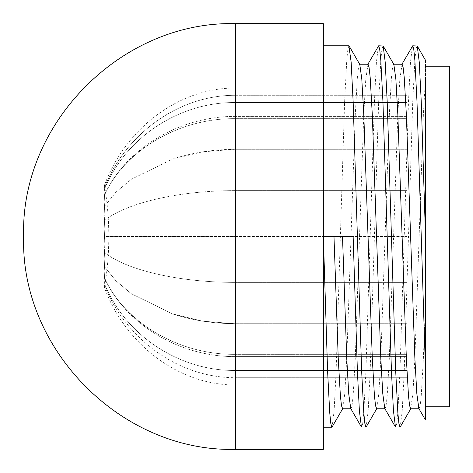 <?xml version="1.0" encoding="UTF-8"?>
<svg xmlns="http://www.w3.org/2000/svg" width="473" height="473" viewBox="0 0 473 473"><rect width="100%" height="100%" fill="white"/><g stroke="black" fill="none" stroke-linecap="round" stroke-linejoin="round"><path stroke-width="0.35" stroke-dasharray="2.37 1.77" d="M104.427 195.107L104.829 193.061L104.427 187.84L104.829 193.061L104.427 195.107C124.115 151.449 176.193 116.257 235.495 116.376L235.495 140.333L235.495 116.376C176.193 116.257 124.115 151.449 104.427 195.107L104.829 202.03L104.427 195.107M449.35 384.981L449.35 236.5L449.35 384.981L407.123 384.981L407.123 282.381L407.123 384.981L235.495 384.981C176.21 385.128 124.127 341.654 104.427 287.661L104.805 284.456L104.427 287.661A301.857 301.857 0 0 0 104.427 185.339L104.829 188.349L104.427 185.339C124.127 131.346 176.21 87.872 235.495 88.019L235.495 102.174L235.495 88.019L407.123 88.019L407.123 116.376L235.495 116.376L407.123 116.376L407.123 95.286L235.495 95.286C176.612 95.073 124.044 136.372 104.427 187.84C124.145 136.455 176.24 95.156 235.495 95.286L235.495 118.664L235.495 95.286L407.123 95.286L407.123 102.546L407.123 88.019L449.35 88.019L449.35 236.5L449.35 66.22M104.427 206.429L104.829 214.37L104.427 206.429L115.891 192.204L131.346 179.267L172.397 159.153L202.681 151.827L235.495 149.226L235.495 174.756L235.495 149.226L202.681 151.827L172.397 159.153L131.346 179.267L115.891 192.204L104.427 206.429L104.829 202.03L104.427 206.429M104.427 220.69L104.829 228.873L104.427 220.69C124.145 203.993 176.24 190.572 235.495 190.619L235.495 215.227L235.495 190.619C176.24 190.572 124.145 203.993 104.427 220.69L104.829 214.37L104.427 220.69M235.495 449.35L235.495 215.227L235.495 257.773L235.495 236.5L407.123 236.5L407.123 377.714L407.123 190.619L407.123 282.381L407.123 236.5L104.427 236.5L104.829 228.873L104.427 236.5L104.829 244.127L104.427 236.5L235.495 236.5L235.495 23.65M104.427 252.31L104.829 258.63L104.427 252.31C124.145 269.007 176.24 282.428 235.495 282.381L235.495 257.773L235.495 282.381C176.24 282.428 124.145 269.007 104.427 252.31L104.829 244.127L104.427 252.31M104.427 266.571L104.829 270.97L104.427 266.571L115.891 280.796L131.346 293.733L172.397 313.847L202.681 321.173L235.495 323.774L235.495 298.244L235.495 323.774L202.681 321.173L172.397 313.847L131.346 293.733L115.891 280.796L104.427 266.571L104.829 258.63L104.427 266.571M104.427 277.893L104.829 279.939L104.427 277.893C124.115 321.551 176.193 356.743 235.495 356.624L235.495 323.692L235.495 356.624C176.193 356.743 124.115 321.551 104.427 277.893L104.829 270.97L104.427 277.893M104.427 285.16C124.145 336.545 176.24 377.844 235.495 377.714L235.495 354.336L235.495 377.714C176.24 377.844 124.145 336.545 104.427 285.16L104.829 279.939L104.427 285.16M104.427 187.84L104.805 188.544L104.427 187.84M407.123 149.226L235.495 149.226L407.123 149.226L407.123 116.376L407.123 190.619L407.123 149.226M407.123 149.308L235.495 149.308L235.495 140.333L235.495 149.308C213.27 149.367 192.239 152.655 172.397 159.153C192.239 152.655 213.27 149.367 235.495 149.308L407.123 149.308M323.343 449.35L323.343 23.65M412.491 46.005L410.475 62.152L408.483 101.648L399.969 371.352L397.84 412.693L396.746 423.619L395.712 427.214M416.997 45.786L415.962 49.381L414.868 60.308L412.74 101.648L404.226 371.352L402.233 410.848L400.217 426.995M348.885 45.786L347.85 49.381L346.756 60.308L344.628 101.648L336.114 371.352L334.121 410.848L332.105 426.995M378.435 46.005L376.419 62.152L374.427 101.648L365.913 371.352L363.784 412.693L362.69 423.619L361.656 427.214M382.941 45.786L381.906 49.381L380.812 60.308L378.684 101.648L370.17 371.352L368.177 410.848L366.161 426.995M425.511 236.5L425.511 66.22L425.511 236.5M449.35 406.78L449.35 88.019M425.511 60.302L425.511 371.352M323.343 236.5L353.142 236.5M425.511 77.336L423.382 114.679L414.868 358.321L412.894 393.808L410.611 408.778M393.855 64.458L393.583 64.222L392.549 67.468L391.455 77.336L389.326 114.679L380.812 358.321L378.838 393.808L376.555 408.778M359.799 64.458L359.527 64.222L358.493 67.468L357.399 77.336L355.27 114.679L346.756 358.321L344.782 393.808L342.499 408.778M425.511 302.43L423.382 358.321L421.254 395.665L420.16 405.532L419.125 408.778L418.853 408.542M402.097 64.222L399.815 79.192L397.84 114.679L389.326 358.321L387.198 395.665L386.104 405.532L385.069 408.778L384.797 408.542M368.041 64.222L365.759 79.192L363.784 114.679L355.27 358.321L353.142 395.665L352.048 405.532L351.013 408.778L350.741 408.542M407.123 118.664L407.123 95.286L407.123 118.664L407.123 116.376L407.123 118.658L235.495 118.664C178.617 117.984 124.6 150.627 104.61 194.888C124.6 150.621 178.617 117.984 235.495 118.664L407.123 118.664M407.123 190.619L235.495 190.619L407.123 190.619M407.123 282.381L235.495 282.381L407.123 282.381M407.123 323.774L235.495 323.774L407.123 323.774M407.123 356.624L235.495 356.624L407.123 356.624M407.123 377.714L235.495 377.714L407.123 377.714M235.495 370.826L235.495 384.981L235.495 370.826M235.495 102.174L235.495 102.546L235.495 102.174M235.495 323.692C213.27 323.633 192.239 320.345 172.397 313.847C192.239 320.345 213.27 323.633 235.495 323.692L407.123 323.692L235.495 323.692M235.495 354.336C178.617 355.016 124.6 322.373 104.61 278.112C124.6 322.379 178.617 355.016 235.495 354.336L407.123 354.336L235.495 354.336M235.495 370.454C179.474 371.139 125.511 335.493 104.811 284.456C125.511 335.493 179.474 371.139 235.495 370.454L407.123 370.454L235.495 370.454M235.495 102.546C179.474 101.861 125.511 137.507 104.811 188.544C125.511 137.507 179.474 101.861 235.495 102.546L407.123 102.546L235.495 102.546"/><path stroke-width="0.71" d="M235.495 23.65L323.343 23.65L323.343 449.35L235.495 449.35C121.933 452.3 20.168 350.061 23.65 236.5L23.65 237.505L23.65 236.5C20.168 122.939 121.933 20.7 235.495 23.65L235.495 449.35M412.74 45.786L417.245 46.005L419.261 62.152L421.254 101.648L425.511 236.5L425.511 371.352L416.997 101.648L414.868 60.308L413.774 49.381L412.74 45.786L401.825 64.458M376.827 408.542L366.161 426.995L361.407 426.995L359.391 410.848L357.399 371.352L353.142 236.5L323.343 236.5L327.6 371.352L329.728 412.693L330.822 423.619L331.857 427.214L332.105 426.995L342.771 408.542M365.913 427.214L364.878 423.619L363.784 412.693L361.656 371.352L353.142 101.648L351.149 62.152L348.885 45.786L323.343 45.786M410.883 408.542L400.217 426.995L395.463 426.995L393.447 410.848L391.455 371.352L382.941 101.648L380.812 60.308L379.718 49.381L378.684 45.786L367.769 64.458M399.969 427.214L398.934 423.619L397.84 412.693L395.712 371.352L387.198 101.648L385.205 62.152L383.189 46.005L378.684 45.786M425.511 66.22L449.35 66.22L449.35 406.78L425.511 406.78M425.511 236.5L425.511 77.336M393.583 64.222L402.097 64.222L403.132 67.468L404.226 77.336L406.354 114.679L414.868 358.321L416.843 393.808L418.853 408.542L425.511 420.059L425.511 371.352M419.125 408.778L410.611 408.778L409.577 405.532L408.483 395.665L406.354 358.321L397.84 114.679L395.866 79.192L393.855 64.458L383.189 46.005M385.069 408.778L376.555 408.778L375.521 405.532L374.427 395.665L372.298 358.321L363.784 114.679L361.81 79.192L359.799 64.458L349.133 46.005M351.013 408.778L342.499 408.778L341.465 405.532L340.371 395.665L338.242 358.321L333.985 236.5M395.463 426.995L384.797 408.542L382.787 393.808L380.812 358.321L372.298 114.679L370.17 77.336L369.076 67.468L368.041 64.222L359.527 64.222M361.407 426.995L350.741 408.542L348.731 393.808L346.756 358.321L342.499 236.5M23.65 235.495L23.65 236.5L23.65 235.495M323.343 427.214L331.857 427.214M417.245 46.005L425.511 60.302"/></g></svg>
